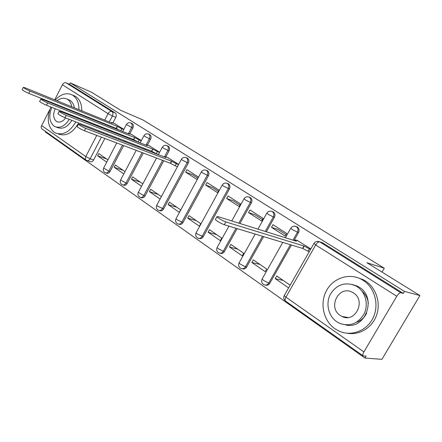 <?xml version="1.0" encoding="UTF-8"?>
<svg xmlns="http://www.w3.org/2000/svg" width="442" height="442" viewBox="0 0 442 442"><rect width="100%" height="100%" fill="white"/><g stroke="black" fill="none" stroke-linecap="round" stroke-linejoin="round"><path stroke-width="0.66" d="M129.843 133.788L132.832 128.086C133.677 126.125 133.478 124.633 132.23 123.6L131.766 123.39M147.479 145.098L150.556 139.274C151.429 137.274 151.208 135.738 149.904 134.672L149.396 134.44M165.855 156.882L169.026 150.932C169.921 148.893 169.684 147.319 168.325 146.208L167.756 145.954M159.291 210.519L159.8 210.668C161.291 211.204 162.557 210.635 163.606 208.961L188.292 163.087C189.204 161.004 188.949 159.385 187.53 158.236L186.9 157.96M178.667 224.133L179.071 224.249C180.618 224.801 181.927 224.232 182.999 222.536L208.397 175.772C209.337 173.651 209.06 171.988 207.574 170.789L206.873 170.485M198.922 238.354L199.198 238.426C200.806 239.006 202.16 238.431 203.259 236.713L229.409 189.032C230.37 186.861 230.072 185.154 228.52 183.905L227.729 183.574M239.956 223.514L251.376 202.895C252.365 200.679 252.05 198.922 250.421 197.618L249.531 197.254M266.338 231.785L274.383 217.409C275.399 215.149 275.051 213.337 273.344 211.978L272.333 211.574M294.549 239.586L298.488 232.625C299.538 230.31 299.162 228.442 297.372 227.028L296.212 226.575M356.633 322.185C361.125 320.649 364.468 317.638 366.667 313.151M368.341 303.555C367.805 298.532 365.705 294.449 362.053 291.306M45.543 131.478L45.311 131.937L365.02 358.081L366.158 356.158L363.136 355.871C362.49 355.313 362.738 353.992 363.893 351.909L396.783 296.262L315.693 244.973L285.935 297.157L363.893 351.909M419.9 295.543L404.491 291.411L70.267 82.892L91.538 92.245L120.893 110.423L142.987 119.959L384.302 268.217L366.904 262.736L419.9 295.543L381.921 359.329L365.02 358.081M57.83 121.986L56.874 121.622C59.935 122.859 62.841 121.633 65.604 117.937M54.725 99.837L62.377 84.759C63.41 83.057 64.648 82.411 66.09 82.831L69.532 84.334L115.246 112.964C116.45 113.959 116.633 115.423 115.804 117.345L112.898 122.931M111.113 126.362L110.892 126.788M109.229 129.981L108.925 130.567M107.141 133.992L106.737 134.771M104.815 138.468L93.621 159.976L90.129 158.794C89.174 160.385 88.052 160.954 86.765 160.49L86.168 160.181C85.179 159.413 85.057 158.208 85.792 156.567L96.765 135.418M86.008 160.065L42.161 129.086C41.15 128.307 40.984 127.13 41.664 125.572L49.747 109.649M69.532 84.334L70.267 82.892M317.24 241.365L319.699 241.862L400.789 292.714L403.325 293.383L404.491 291.411M400.789 292.714C399.651 292.692 398.314 293.875 396.783 296.262M310.848 248.885L296.952 240.277M290.162 285.195L276.742 275.968L275.228 278.642L283.223 280.427M251.813 262.449L265.189 271.697L266.681 269.045L253.283 259.83L251.813 262.449L260.001 264.454M271.487 227.326L285.223 236.155L286.736 233.47L272.974 224.674L271.487 227.326L277.803 229.387L286.057 234.674M229.464 246.995L242.233 255.824L243.68 253.227L230.89 244.432L229.464 246.995L237.818 249.194M248.542 212.58L261.647 221.006L263.117 218.376L249.984 209.983L248.542 212.58L255.006 214.779L262.46 219.552M208.116 232.232L220.315 240.669L221.718 238.122L209.491 229.713L208.116 232.232L216.608 234.608M226.63 198.491L239.15 206.541L240.575 203.966L228.028 195.944L226.63 198.491L233.216 200.817L239.934 205.121M187.69 218.11L199.364 226.177L200.729 223.685L189.032 215.641L187.69 218.11L196.309 220.646M205.674 185.027L217.652 192.723L219.028 190.198L207.033 182.524L205.674 185.027L212.37 187.458L218.409 191.331M168.142 204.591L179.314 212.32L180.64 209.873L169.446 202.171L168.142 204.591L176.866 207.27M185.618 172.131L197.082 179.502L198.425 177.027L186.938 169.684L185.618 172.131L192.408 174.667L197.823 178.137M178.678 164.402L167.595 157.551M161.385 196.629L150.672 189.259L149.407 191.635L158.219 194.447M159.639 152.236L149.142 145.75M142.821 183.861L132.672 176.877L131.434 179.209L140.329 182.143M141.385 140.567L131.434 134.429M125.014 171.612L115.39 164.993L114.191 167.286L123.141 170.325M127.965 137.363L127.672 137.932M125.926 141.258L125.528 142.009M123.65 145.595L110.069 171.49L108.837 171.082C107.865 172.695 106.704 173.258 105.373 172.778C103.422 171.739 102.837 170.176 103.61 168.076L108.837 171.082L122.44 145.136M145.506 148.827L145.12 149.556M143.285 153.026L127.185 183.469L125.964 183.076C124.964 184.712 123.771 185.275 122.39 184.784C120.401 183.723 119.804 182.126 120.6 179.982L125.964 183.076L142.086 152.573M163.772 160.783L145.015 195.95L143.805 195.574C142.783 197.226 141.55 197.795 140.114 197.281C138.081 196.204 137.473 194.568 138.291 192.375L143.805 195.574L162.595 160.335M237.133 228.613L224.437 251.537L223.287 251.244C222.16 252.99 220.757 253.564 219.083 252.968C216.823 251.802 216.155 250.001 217.083 247.57L218.409 248.769L223.287 251.244L236.006 228.271M263.631 236.625L246.603 267.051L245.476 266.786C244.315 268.554 242.868 269.128 241.128 268.509C238.79 267.311 238.1 265.465 239.061 262.962L240.498 264.266L245.476 266.786L262.531 236.288M291.466 245.034L269.819 283.3L268.714 283.068C267.532 284.858 266.034 285.433 264.217 284.792C261.802 283.565 261.089 281.664 262.078 279.084L263.647 280.499L268.714 283.068L290.405 244.713M382.032 272.101L384.302 268.217M123.859 129.362L114.428 123.55M107.914 159.849L98.793 153.573L97.621 155.827L106.621 158.96M97.621 155.827L106.726 162.126M114.191 167.286L123.793 173.921M131.434 179.209L141.567 186.215M149.407 191.635L160.098 199.027M275.228 278.642L288.62 287.902M105.865 172.944L106.605 173.181C107.936 173.662 109.091 173.098 110.069 171.49M122.942 184.955L123.611 185.17C124.998 185.662 126.185 185.099 127.185 183.469M140.733 197.469L141.329 197.651C142.766 198.165 143.993 197.602 145.015 195.95M220.11 253.222L220.243 253.255C221.912 253.852 223.315 253.277 224.437 251.537M242.282 268.775C244.017 269.382 245.459 268.808 246.603 267.051M265.454 285.073C267.228 285.626 268.686 285.04 269.819 283.3M87.207 160.639L90.262 161.667C91.549 162.126 92.665 161.562 93.621 159.976M403.325 293.383L322.577 242.813L321.235 242.31M176.596 166.336L177.375 166.833M157.717 154.197L158.374 154.617M297.809 240.547L294.56 239.791L296.516 241.255L217.834 216.574L216.906 216.779C219.044 218.691 222.022 220.403 225.84 221.923L303.93 246.001L309.334 248.829L307.975 251.216L302.571 248.393L224.293 224.735C220.47 223.227 217.497 221.508 215.364 219.586L215.574 219.204M309.295 251.608L307.975 251.216M310.654 249.227L309.334 248.829M303.93 246.001L302.571 248.393M363.125 280.327L360.954 279.084C348.5 272.697 332.76 278.355 326.279 291.007C319.654 303.566 323.428 320.737 334.914 328.721L339.29 331.196C351.534 336.749 367.109 330.754 373.214 317.638C379.457 304.599 374.678 287.549 363.125 280.327M347.368 333.262C359.445 335.495 372.352 327.632 376.634 315.041C380.998 302.488 375.921 287.565 365.346 280.924L363.18 279.687L357.197 277.537M352.589 284.532L357.357 286.14L359.142 287.156C377.335 297.554 365.423 330.312 345.456 324.87M357.059 286.637L355.269 285.615C344.782 281.681 336.456 284.615 330.29 294.411C325.539 303.549 328.356 315.969 336.655 321.666L339.594 323.329C349.992 326.887 358.191 323.671 364.186 313.682C368.738 304.289 365.401 291.935 357.059 286.637M340.263 315.472L342.025 316.472C355.296 323.406 366.396 300.549 353.412 292.902L352.125 292.168C338.843 284.963 327.45 307.483 340.263 315.472M78.963 109.682C78.985 102.931 76.936 98.13 72.808 95.29L72.168 94.914C66.504 92.356 60.863 94.069 55.233 100.041M52.946 103.058L52.664 103.5M50.808 106.964C46.559 118.008 47.626 126.401 53.99 132.147L55.278 132.915C62.985 135.694 69.83 132.014 75.809 121.881M81.792 110.831C81.809 104.102 79.753 99.323 75.626 96.483L73.245 95.367M68.322 99.627L70.156 100.478C72.405 101.986 73.808 104.434 74.372 107.815M71.748 106.749C71.184 103.356 69.781 100.903 67.532 99.389L67.007 99.08C63.841 97.549 60.499 98.107 56.985 100.754M54.206 103.561L53.88 103.986M51.841 107.373C48.532 115.544 49.233 121.765 53.952 126.036L54.814 126.55C60.095 128.539 64.908 126.136 69.239 119.34M55.261 108.715C52.802 114.185 53.167 118.384 56.355 121.318L56.874 121.622M67.35 114.229L67.538 113.555M67.886 109.588L67.825 109.019M58.134 105.135L57.698 105.516M70.875 115.616L71.079 114.953M71.831 111.169L71.88 110.644M74.51 111.699L74.46 112.218M73.715 115.992L73.51 116.649M71.875 120.362C67.554 127.125 62.753 129.517 57.471 127.528L56.383 127.125M58.156 133.948C65.858 136.727 72.687 133.07 78.654 122.981M80.217 119.285L80.433 118.638M81.356 114.975L81.444 114.478M77.383 118.169L77.599 117.522M78.521 113.843L78.61 113.34M168.518 157.91L165.413 156.711L164.628 156.628L165.866 157.545L79.814 124.401L78.394 124.23C79.792 125.462 82.212 126.821 85.654 128.302L171.502 161.159L176.308 163.684L175.176 165.8L170.369 163.275L84.394 130.738C80.947 129.268 78.532 127.909 77.14 126.666L77.245 126.462M177.463 166.662L175.176 165.8M178.596 164.557L176.308 163.684M171.502 161.159L170.369 163.275M150.065 146.114L146.937 144.882L146.109 144.772L147.258 145.628L60.631 111.588L59.145 111.362C60.46 112.522 62.808 113.837 66.195 115.307L152.667 149.092L157.385 151.567L156.28 153.645L151.562 151.17L64.974 117.688C61.587 116.235 59.239 114.92 57.93 113.749L58.024 113.566M158.446 154.479L156.28 153.645M159.545 152.413L157.385 151.567M152.667 149.092L151.562 151.17M132.362 134.799L129.208 133.534L128.335 133.396L129.412 134.191L42.338 99.373L40.797 99.096C42.034 100.19 44.316 101.461 47.642 102.914L134.6 137.517L139.23 139.954L138.158 141.987L133.528 139.556L46.46 105.251C43.128 103.804 40.846 102.533 39.614 101.433L39.697 101.268M140.208 142.794L138.158 141.987M141.28 140.766L139.23 139.954M134.6 137.517L133.528 139.556M115.356 123.931L112.18 122.638L111.268 122.467L112.274 123.213L24.868 87.709L23.277 87.389C24.443 88.417 26.664 89.649 29.94 91.091L117.257 126.406L121.81 128.799L120.793 130.744M119.439 130.202L116.213 128.407L28.791 93.378C25.514 91.947 23.293 90.709 22.133 89.676L22.205 89.522M123.743 129.583L121.81 128.799M117.257 126.406L116.213 128.407M130.478 122.865L131.036 123.103C132.285 124.136 132.489 125.633 131.639 127.594L128.633 133.329M132.832 128.086L126.39 124.534M148.098 133.92L148.722 134.18C150.026 135.252 150.241 136.788 149.374 138.794L146.269 144.667M150.556 139.274L144.888 136.451L143.987 135.633M166.441 145.44L167.153 145.727C168.512 146.843 168.745 148.418 167.855 150.462L164.634 156.507M169.026 150.932L163.297 148.081L162.319 147.197M185.557 157.451L186.369 157.772C187.795 158.927 188.049 160.545 187.132 162.634L162.407 208.602C161.358 210.282 160.087 210.851 158.595 210.315C156.512 209.221 155.893 207.547 156.739 205.298L157.783 206.243L163.606 208.961M188.292 163.087L182.491 160.208L181.441 159.258M205.491 169.988L206.436 170.341C207.922 171.546 208.193 173.209 207.254 175.336L181.817 222.199C180.739 223.895 179.43 224.47 177.883 223.912C175.745 222.796 175.109 221.083 175.977 218.779L177.109 219.801L182.999 222.536M208.397 175.772L202.53 172.872L201.397 171.844M226.293 183.087L227.392 183.474C228.95 184.728 229.249 186.441 228.282 188.612L202.088 236.398C200.988 238.122 199.635 238.697 198.027 238.116C195.828 236.978 195.176 235.221 196.077 232.857L197.298 233.962L203.259 236.713M229.409 189.032L223.47 186.11L222.243 184.988M248.006 196.784L249.316 197.209C250.945 198.513 251.266 200.276 250.277 202.497L238.835 223.16M251.376 202.895L245.376 199.95L244.039 198.734M270.686 211.121L272.266 211.591C273.979 212.95 274.322 214.768 273.3 217.033L265.244 231.442M274.383 217.409L268.311 214.442L266.863 213.121M294.372 226.166L296.322 226.663C298.118 228.083 298.488 229.956 297.438 232.277L292.985 240.144M298.488 232.625L292.35 229.63L290.775 228.199M115.804 117.345L112.406 115.926L109.257 121.986M107.693 124.992L107.472 125.418M105.804 128.633L105.5 129.219M103.704 132.666L103.301 133.451M101.367 137.164L90.129 158.794L85.792 156.567L41.664 125.572M98.704 131.677L99.113 130.887M100.914 127.418L101.218 126.826M102.898 123.589L103.119 123.163M104.693 120.136L108.052 113.649L62.377 84.759M126.766 136.893L126.467 137.456M124.721 140.788L124.324 141.545M144.313 148.363L143.926 149.098M262.255 278.775L282.758 242.404M239.221 262.675L255.178 234.067M217.226 247.305L228.917 226.133M196.209 232.608L222.16 185.137C223.42 183.215 225.111 182.629 227.232 183.38L228.354 183.811M176.104 218.552L201.32 171.977C202.552 170.087 204.204 169.518 206.281 170.258L207.425 170.7M156.849 205.088L181.369 159.38C182.574 157.529 184.192 156.965 186.231 157.695L187.391 158.153M138.396 192.182L156.551 158.048M120.694 179.8L136.224 150.352M103.699 167.916L116.738 142.981M322.577 242.813L319.699 241.862C318.433 241.713 317.096 242.752 315.693 244.973L313.975 243.409M115.246 112.964L111.854 111.528C113.053 112.522 113.24 113.992 112.406 115.926L108.052 113.649C109.152 111.848 110.417 111.141 111.854 111.528L66.09 82.831M363.026 355.788L285.565 301.063C284.786 300.422 284.908 299.118 285.935 297.157L284.228 295.61L284.421 295.267M304.173 246.155L302.814 248.548M225.84 221.923L224.293 224.735M171.689 161.28L170.557 163.396M85.654 128.302L84.394 130.738M152.844 149.203L151.739 151.28M66.195 115.307L64.974 117.688M134.766 137.622L133.694 139.666M47.642 102.914L46.46 105.251M117.417 126.511L116.373 128.511M29.94 91.091L28.791 93.378M297.157 226.901L296.107 226.536C293.842 225.735 292.029 226.354 290.665 228.387L285.377 237.757M273.15 211.867L272.073 211.48C269.858 210.696 268.09 211.298 266.764 213.298L257.918 229.149M250.244 197.519L249.139 197.11C246.973 196.342 245.244 196.939 243.951 198.894L231.774 220.95M168.198 146.131L167.026 145.656C165.021 144.937 163.435 145.49 162.258 147.313L158.352 154.656M149.788 134.606L148.606 134.114C146.633 133.407 145.075 133.948 143.926 135.738L140.18 142.843M132.119 123.539L130.926 123.036C128.992 122.34 127.462 122.87 126.335 124.627L122.732 131.523M138.075 146.843L138.462 146.103M118.633 139.357L119.036 138.589M120.793 135.23L121.091 134.655M322.34 242.675L319.456 241.724C317.124 240.901 315.257 241.531 313.853 243.614L284.228 295.61C283.305 297.726 283.714 299.516 285.449 300.98M294.56 239.791L294.151 240.509M216.906 216.779L215.364 219.586M360.954 279.084L363.18 279.687M357.357 286.14L355.269 285.615M348.042 317.489L342.025 316.472M72.168 94.914L74.991 96.107M69.632 100.168L67.007 99.08M164.628 156.628L164.435 156.998M78.394 124.23L77.14 126.666M146.109 144.772L145.932 145.103M59.145 111.362L57.93 113.749M128.335 133.396L128.174 133.699M40.797 99.096L39.614 101.433M111.268 122.467L111.124 122.749M23.277 87.389L22.133 89.676"/></g></svg>
